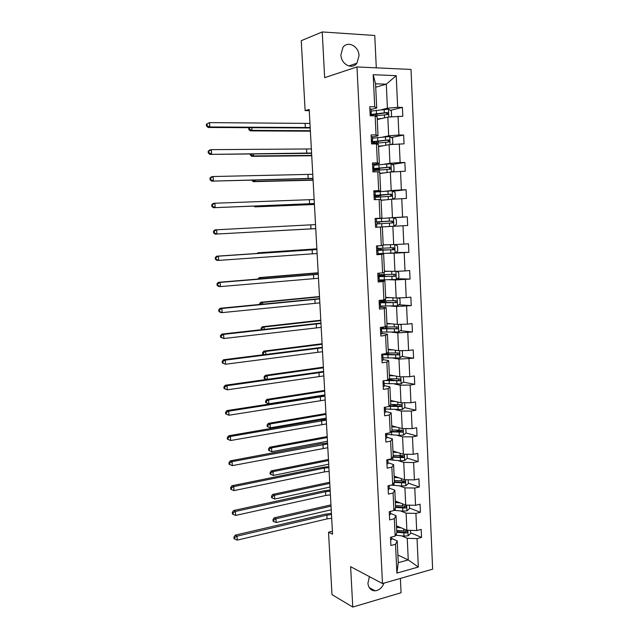<?xml version="1.0" encoding="UTF-8"?>
<svg xmlns="http://www.w3.org/2000/svg" width="639" height="639" viewBox="0 0 639 639"><rect width="100%" height="100%" fill="white"/><g stroke="black" fill="none" stroke-linecap="round" stroke-linejoin="round"><path stroke-width="0.96" d="M340.906 54.794C341.05 64.355 352.129 70.098 356.874 63.237L359.022 55.769C358.934 46.192 347.64 40.297 342.887 47.518L340.906 54.794M369.43 576.634L367.92 583.207C368.487 588.136 370.884 590.676 375.109 590.827C379.175 590.332 382.13 587.768 383.983 583.119M376.291 67.838L374.766 35.48L322.232 31.95L301.241 40.688L305.123 110.611L309.252 110.683M432.643 569.165L411.013 69.451L356.977 66.943L382.481 583.551L432.643 569.165M382.481 583.551L350.619 566.673L352.768 607.05L401.068 592.744L400.397 578.415M352.768 607.05L331.992 594.637L328.526 532.223L332.568 534.196L309.188 109.469L305.123 110.611M381.699 109.636L387.41 108.223L386.299 84.18L396.228 75.666L397.65 107.312L402.426 107.408L390.365 110.347M375.724 87.224L386.299 84.18L375.556 83.797L376.706 108.007L371.091 109.421M387.41 108.223L397.65 107.312M382.977 137.002L388.68 135.843L387.817 117.097L402.818 116.282L402.426 107.408M398.049 116.21L398.896 135.013L403.656 135.029L391.276 137.489M384.255 164.191L389.95 163.288L389.087 144.662L404.048 143.839L403.656 135.029M399.295 143.855L400.134 162.538L404.87 162.466L392.13 164.447M385.517 191.213L391.204 190.566L390.349 172.051L405.262 171.228L404.87 162.466M400.533 171.324L401.364 189.895L406.084 189.743L392.905 191.213M386.771 218.067L392.458 217.667L391.611 199.272L406.476 198.441L406.084 189.743M401.755 198.625L402.586 217.076L407.291 216.845L393.592 217.787M383.192 244.881L393.704 244.609L392.857 226.318L407.674 225.495L407.291 216.845M402.977 225.759L403.8 244.098L408.489 243.778L408.872 252.373L395.581 252.549M384.438 271.2L394.934 271.375L394.095 253.204L408.872 252.373M404.191 252.717L405.014 270.944L409.679 270.545L410.054 279.091L397.25 278.716M385.676 297.351L396.164 297.982L395.333 279.922L410.054 279.091M405.398 279.515L406.212 297.63L410.861 297.143L411.236 305.634L398.848 304.763M386.907 323.358L397.386 324.428L396.555 306.472L411.236 305.634M406.596 306.145L407.402 324.149L412.035 323.582L412.411 332.024L400.373 330.683M388.129 349.198L398.6 350.707L397.777 332.863L412.411 332.024M407.786 332.607L408.593 350.499L413.201 349.86L413.577 358.247L401.851 356.466M389.351 374.885L399.806 376.826L398.984 359.094L413.577 358.247M408.968 358.91L409.767 376.698L414.368 375.98L414.735 384.319L403.281 382.106M390.557 400.421L401.004 402.786L400.19 385.165L410.142 385.053L414.735 384.319M410.142 385.053L410.941 402.73L415.518 401.939L415.885 410.222L404.679 407.618M391.763 425.806L402.195 428.593L401.388 411.077L411.316 411.037L415.885 410.222M411.316 411.037L412.107 428.609L416.668 427.739L417.027 435.974L406.045 432.986M392.953 451.038L403.377 454.241L402.57 436.828L412.474 436.868L417.027 435.974M412.474 436.868L413.257 454.321L417.802 453.386L418.17 461.566L407.203 458.155M394.143 476.119L404.551 479.729L403.752 462.428L413.633 462.532L418.17 461.566M413.633 462.532L414.407 479.889L418.936 478.875L419.296 487.014L408.345 483.172M395.325 501.056L405.725 505.074L404.926 487.869L414.775 488.052L419.296 487.014M414.775 488.052L415.558 505.297L420.063 504.211L420.422 512.294L409.479 508.045M396.499 525.841L406.883 530.258L406.1 513.165L415.917 513.413L420.422 512.294M415.917 513.413L416.692 530.554L421.181 529.396L421.54 537.431L410.613 532.774M397.881 555.051L408.257 559.932L407.259 538.302L417.051 538.621L421.54 537.431M417.051 538.621L418.329 567.033L396.899 573.095L395.525 544.292L390.884 545.514L390.493 537.319L395.142 536.121L394.311 518.74L389.646 519.89L389.255 511.647L393.92 510.521L393.089 493.036L388.408 494.107L388.009 485.808L392.697 484.761L391.859 467.165L387.162 468.163L386.755 459.816L391.459 458.842L390.621 441.142L385.9 442.068L385.501 433.665L390.221 432.771L389.375 414.959L384.638 415.805L384.231 407.347L388.967 406.532L388.121 388.608L383.368 389.375L382.953 380.868L387.713 380.133L386.859 362.097L382.082 362.784L381.675 354.23L386.451 353.567L385.589 335.419L380.796 336.026L380.381 327.416L385.181 326.833L384.311 308.573L379.502 309.1L379.079 300.434L383.895 299.939L383.025 281.559L378.192 282.007L377.777 273.284L382.609 272.869L381.731 254.378L376.882 254.737L376.459 245.959L381.315 245.632L380.429 227.021L375.564 227.3L375.133 218.466L380.005 218.218L379.119 199.496L374.23 199.68L373.799 190.797L378.695 190.638L377.801 171.787L372.896 171.891L372.465 162.945L377.377 162.873L376.475 143.911L371.547 143.919L371.115 134.917L376.044 134.933L375.133 115.851L370.189 115.771L369.757 106.713L374.71 106.817L373.176 74.699L396.228 75.666M375.133 115.851L377.13 116.937L378.024 135.811L372.417 136.97M378.024 135.811L376.044 134.933M377.258 119.557L387.817 117.097M388.68 135.843L398.896 135.013M376.475 143.911L378.448 144.694L379.334 163.448L373.735 164.351M379.334 163.448L377.377 162.873M378.536 146.643L389.087 144.662M389.95 163.288L400.134 162.538M377.801 171.787L379.75 172.274L380.636 190.909L375.037 191.556M380.636 190.909L378.695 190.638M379.814 173.56L390.349 172.051M391.204 190.566L401.364 189.895M379.119 199.496L381.052 199.68L381.93 218.203L376.339 218.594L376.491 221.861L375.301 221.957M381.93 218.203L380.005 218.218M381.076 200.311L391.611 199.272M392.458 217.667L402.586 217.076M381.315 245.632L383.208 245.32L382.338 226.909L375.564 227.292M382.338 226.909L380.429 227.021M387.178 226.637L392.857 226.318M393.704 244.609L403.8 244.098M382.609 272.869L384.486 272.27L383.624 253.979L378.04 254.034M383.624 253.979L381.731 254.378M388.424 253.276L394.095 253.204M394.934 271.375L405.014 270.944M383.895 299.939L385.756 299.052L384.894 280.872L379.318 280.689M384.894 280.872L383.025 281.559M389.662 279.746L395.333 279.922M396.164 297.982L406.212 297.63M385.181 326.833L387.018 325.674L386.164 307.607L380.588 307.175M386.164 307.607L384.311 308.573M390.892 306.057L396.555 306.472M397.386 324.428L407.402 324.149M386.451 353.567L388.272 352.129L387.418 334.173L381.858 333.502M387.418 334.173L385.589 335.419M392.114 332.216L397.777 332.863M398.6 350.707L408.593 350.499M387.713 380.133L389.518 378.416L388.672 360.572L383.112 359.669M388.672 360.572L386.859 362.097M393.336 358.207L398.984 359.094M399.806 376.826L409.767 376.698M388.967 406.532L390.756 404.551L389.91 386.811L384.358 385.676M389.91 386.811L388.121 388.608M394.543 384.047L400.19 385.165M401.004 402.786L410.941 402.73M390.221 432.771L391.987 430.518L391.148 412.89L385.605 411.524M391.148 412.89L389.375 414.959M395.749 409.727L401.388 411.077M402.195 428.593L412.107 428.609M391.459 458.842L393.209 456.334L392.378 438.809L386.835 437.22M392.378 438.809L390.621 441.142M396.939 435.255L402.57 436.828M403.377 454.241L413.257 454.321M392.697 484.761L394.423 481.99L393.6 464.577L388.065 462.756M393.6 464.577L391.859 467.165M398.129 460.623L403.752 462.428M404.551 479.729L414.407 479.889M393.92 510.521L395.629 507.494L394.814 490.177L389.279 488.14M394.814 490.177L393.089 493.036M399.311 485.848L404.926 487.869M405.725 505.074L415.558 505.297M395.142 536.121L396.835 532.838L396.012 515.633L390.493 513.373M396.012 515.633L394.311 518.74M400.485 510.92L406.1 513.165M406.883 530.258L416.692 530.554M396.899 573.095L398.249 562.695L397.218 540.929L391.699 538.453M397.218 540.929L395.525 544.292M322.232 31.95L324.652 77.654L356.977 66.943M332.408 531.273L328.526 532.223M401.651 535.849L407.259 538.302M398.249 562.695L408.257 559.932L418.329 567.033M376.706 108.007L374.71 106.817M373.176 74.699L375.556 83.797M405.238 506.4L404.695 506.184M404.048 481.67L402.33 481.071M402.73 456.765L399.263 455.687M401.236 431.676L395.581 430.135M398.936 406.284L391.172 404.471M395.126 380.54L389.502 379.454M390.237 354.693L388.32 354.397M407.674 225.495L393.8 226.262M390.637 540.322L391.739 539.276L391.627 537.024M331.697 518.317L327.096 518.876L237.277 540.115L237.013 536.169L234.649 537.487L233.954 537.072L234.058 538.645L234.753 539.068L234.649 537.487M331.489 514.571L326.888 515.13L237.013 536.169L235.264 535.131L324.916 514.219L331.425 513.397M235.264 535.131L233.954 537.072M234.753 539.068L237.277 540.115M399.008 526.911L396.539 526.656M401.276 527.87L396.571 527.399M410.502 530.37L410.645 533.557L408.049 535.841L403.992 536.089L395.613 535.202M406.252 530.913L405.398 532.415L396.771 531.584M396.811 532.335L406.787 533.014C407.938 532.207 407.914 531.568 406.731 531.097L396.715 530.426M331.026 506.152L275.952 518.772L276.184 522.526L331.226 509.786M273.077 521.152L273.796 521.528L273.7 520.026L272.981 519.651L273.077 521.152M273.7 520.026L275.952 518.772L274.147 517.846L330.954 504.882M274.147 517.846L272.981 519.651M273.796 521.528L276.184 522.526M389.423 515.098L390.525 514.131L390.397 511.368M389.271 511.975L390.269 511.4M330.403 494.913L325.794 495.449L235.631 515.433L235.368 511.464L233.003 512.79L232.3 512.406L232.412 513.996L233.107 514.379L233.003 512.79M330.195 491.151L325.586 491.687L235.368 511.464L233.618 510.513L323.606 490.856L330.139 490.073M233.618 510.513L232.3 512.406M233.107 514.379L235.631 515.433M388.2 489.73L389.311 488.835L389.143 485.552M388.049 486.583L389.167 485.744M329.109 471.374L324.484 471.894L233.986 490.608L233.722 486.614L231.342 487.948L230.647 487.605L230.751 489.194L231.446 489.546L231.342 487.948M328.901 467.596L324.277 468.107L233.722 486.614L231.973 485.76L322.296 467.365L328.845 466.614M231.973 485.76L230.647 487.605M231.446 489.546L233.986 490.608M397.833 502.022L395.357 501.807M400.11 502.901L395.397 502.486M409.351 505.153L409.511 508.636L406.899 510.888L402.834 511.136L394.039 510.305M405.182 506.144L404.263 507.486L395.597 506.759M395.629 507.454L405.653 508.037C406.795 507.198 406.755 506.551 405.541 506.112L395.541 505.529M404.263 507.486L405.629 508.037L404.263 507.486M329.772 483.404L274.498 495.265L274.73 499.043L329.972 487.062M271.615 497.701L272.334 498.037L272.246 496.527L271.527 496.191L271.615 497.701M272.246 496.527L274.498 495.265L272.701 494.426L329.708 482.229M272.701 494.426L271.527 496.191M272.334 498.037L274.73 499.043M396.659 476.99L394.175 476.806M398.928 477.78L394.207 477.429M408.185 479.793L408.361 483.563L405.749 485.784L401.659 486.031L391.244 485.089M404 481.007L403.073 482.413L394.415 481.79M394.167 482.397L404.551 482.892C405.637 482.03 405.581 481.391 404.383 480.967L394.351 480.488M328.51 460.527L273.045 471.638L273.276 475.432L328.718 464.202M270.153 474.114L270.872 474.426L270.776 472.9L270.057 472.596L270.153 474.114M270.776 472.9L273.045 471.638L271.24 470.871L328.454 459.457M271.24 470.871L270.057 472.596M270.872 474.426L273.276 475.432M386.97 464.202L388.089 463.379L387.873 459.585M386.819 461.038L387.945 460.272M327.807 447.715L232.324 465.631L232.061 461.622L229.673 462.963L228.978 462.652L229.082 464.257L229.784 464.569L229.673 462.963M327.599 443.905L232.061 461.622L230.312 460.855L320.978 443.738L327.551 443.019M230.312 460.855L228.978 462.652M229.784 464.569L232.324 465.631M395.469 451.813L392.985 451.653M397.746 452.508L393.009 452.22M407.019 454.273L407.211 458.347L404.583 460.535L400.485 460.783L387.977 459.569M392.602 457.197L403.441 457.596C404.471 456.717 404.399 456.078 403.217 455.671L393.161 455.295M402.802 455.711L401.907 457.189L392.985 456.645M327.248 437.531L271.575 447.867L271.807 451.685L268.684 450.399L269.402 450.671L269.307 449.145L268.588 448.874L268.684 450.399M327.448 441.222L271.807 451.685L269.402 450.671M269.307 449.145L271.575 447.867L269.77 447.188L327.192 436.565M269.77 447.188L268.588 448.874M385.732 438.514L386.859 437.779L386.579 433.458M385.581 435.335L386.715 434.648M326.497 423.913L230.655 440.511L227.404 439.161L228.107 439.44L227.995 437.819L227.3 437.547L227.404 439.161M326.289 420.087L230.383 436.469L230.655 440.511L228.107 439.44M227.995 437.819L230.383 436.469L228.642 435.798L319.652 419.975L326.241 419.296M228.642 435.798L227.3 437.547M394.279 426.477L391.787 426.357M396.555 427.084L391.811 426.86M405.845 428.593L406.045 432.978L403.409 435.135L399.303 435.375L386.675 434.344M390.94 431.844L402.322 432.148C403.297 431.253 403.209 430.614 402.043 430.223L391.955 429.951M401.596 430.271L400.733 431.804L391.332 431.349M325.97 414.407L270.097 423.969L270.337 427.81L267.206 426.54L267.925 426.788L267.829 425.247L267.11 425.007L267.206 426.54M326.178 418.122L270.337 427.81L267.925 426.788M267.829 425.247L270.097 423.969L268.3 423.377L325.93 413.545M268.3 423.377L267.11 425.007M384.486 412.674L385.629 412.019L385.253 407.171M384.335 409.471L385.477 408.872M385.133 407.195L384.263 407.554M325.179 399.982L228.978 415.238L225.719 413.92L226.414 414.16L226.31 412.53L225.615 412.299L225.719 413.92M324.971 396.132L228.706 411.173L228.978 415.238L226.414 414.16M226.31 412.53L228.706 411.173L226.957 410.597L324.931 395.437M226.957 410.597L225.615 412.299M393.081 400.996L390.581 400.909M395.357 401.508L390.605 401.34M404.671 402.77L404.878 407.45L402.235 409.575L385.477 409M390.149 405.222L390.701 404.615M389.135 406.348L401.188 406.548C402.115 405.637 402.003 404.998 400.861 404.631L390.748 404.455M400.373 404.671L399.551 406.276L389.542 405.893M324.692 391.156L268.62 399.934L268.851 403.792L265.712 402.562L266.431 402.762L266.335 401.22L265.616 401.012L265.712 402.562M324.9 394.894L268.851 403.792L266.431 402.762M266.335 401.22L268.62 399.934L266.814 399.423L324.652 390.405M266.814 399.423L265.616 401.012M383.232 386.683L384.382 386.1L383.823 381.235M383.08 383.456L384.231 382.937M384.119 380.692L383.017 381.523M323.853 375.916L227.284 389.814L224.025 388.536L224.72 388.728L224.608 387.09L223.914 386.899L224.025 388.536M323.646 372.042L227.013 385.732L227.284 389.814L224.72 388.728M224.608 387.09L227.013 385.732L225.271 385.245L323.606 371.451M225.271 385.245L223.914 386.899M391.875 375.357L389.367 375.301M394.159 375.78L389.383 375.676M403.385 376.778L403.704 381.779L401.052 383.863L384.255 383.496M388.504 380.357L389.518 379.702L389.471 378.807M385.181 380.524L400.054 380.788C400.925 379.862 400.797 379.223 399.671 378.871L389.119 378.799M399.135 378.919L398.361 380.588L387.01 380.237M323.406 367.776L267.126 375.756L267.334 379.199M264.219 378.432L264.937 378.607L264.842 377.058L264.123 376.882L264.219 378.432L266.191 379.358M264.842 377.058L267.126 375.756L265.329 375.341L323.374 367.129M265.329 375.341L264.123 376.882M264.937 378.607L266.575 379.302M381.978 360.524L383.128 360.029L382.801 355.707L382.146 355.212M381.818 357.281L382.977 356.842M382.841 354.062L382.881 354.829L381.739 355.34M322.519 351.706L225.583 364.238L222.316 362.992L223.011 363.144L222.899 361.498L222.204 361.347L222.316 362.992M322.312 347.816L225.311 360.132L225.583 364.238L223.011 363.144M222.899 361.498L225.311 360.132L223.57 359.749L322.28 347.32M223.57 359.749L222.204 361.347M390.661 349.565L388.145 349.541M392.945 349.892L388.161 349.852M401.611 350.643L402.298 350.955L402.522 355.947L399.862 357.992L383.025 357.84M388.336 354.669L388.248 353.008M382.873 354.709L398.904 354.869C399.726 353.934 399.583 353.295 398.472 352.96L387.178 352.992M397.881 353.008L397.162 354.749L382.841 354.118M322.112 344.269L265.624 351.45L265.8 354.31M262.709 354.174L263.428 354.31L263.332 352.752L262.613 352.616L262.709 354.174L263.42 354.613M263.332 352.752L265.624 351.45L263.827 351.115L322.08 343.734M263.827 351.115L262.613 352.616M263.428 354.31L263.963 354.541M380.708 334.205L381.866 333.79L381.715 330.587L381.531 329.612L380.469 329.189M380.548 330.946L381.715 330.587M381.555 327.272L381.619 328.558L380.461 328.997M321.185 327.368L223.874 338.51L220.599 337.288L221.294 337.408L221.182 335.755L220.487 335.635L220.599 337.288M320.97 323.454L223.602 334.373L223.874 338.51L221.294 337.408M221.182 335.755L223.602 334.373L221.861 334.085L320.946 323.062M221.861 334.085L220.487 335.635M389.439 323.614L386.922 323.63M391.723 323.845L386.93 323.869M399.878 324.356L401.108 324.939L401.34 329.956L398.664 331.968L381.787 332.032M381.092 328.829L397.746 328.789C398.528 327.847 398.369 327.216 397.266 326.896L383.743 327.008M384.319 327.024L383.384 327.192L383.448 328.662M396.603 326.936L395.956 328.75L381.611 328.406M381.571 327.607L383.384 327.192M320.81 320.634L264.115 327L264.258 329.269M261.894 329.54L261.822 328.31L261.103 328.206L261.191 329.62M261.822 328.31L264.115 327L262.317 326.753L320.786 320.203M262.317 326.753L261.103 328.206M379.43 307.726L380.604 307.399L380.293 303.493L379.215 303.142M379.478 304.46L380.445 304.172M380.261 300.314L380.349 302.135L379.183 302.487M319.835 302.886L222.156 312.623L220.415 312.423L218.873 311.441L219.56 311.52L219.449 309.851L218.762 309.779L218.873 311.441M319.62 298.948L221.877 308.461L222.156 312.623L219.56 311.52M219.449 309.851L221.877 308.461L220.136 308.278L319.604 298.661M220.136 308.278L218.762 309.779M388.208 297.502L385.684 297.55M390.501 297.646L385.692 297.734M398.193 297.91L399.91 298.756L400.142 303.805L397.458 305.785L380.54 306.065M379.199 302.814L396.579 302.551C397.314 301.608 397.138 300.977 396.052 300.665L380.285 300.889M380.325 301.6L383.576 300.953M385.868 302.75L385.788 300.929L382.162 301.6L382.21 302.702M395.301 300.713L395.245 302.463L394.742 302.59L379.734 302.351M380.341 301.943L382.162 301.6M319.5 296.863L262.597 302.407L262.701 304.092M260.329 304.324L260.297 303.725L259.578 303.661L259.626 304.396M260.297 303.725L262.597 302.407L260.8 302.255L319.484 296.552M260.8 302.255L259.578 303.661M378.152 281.08L379.326 280.833L379.031 277.15L377.953 276.935M377.992 277.773L379.167 277.59M378.959 273.18L379.071 275.537L377.897 275.808M318.478 278.269L220.423 286.584L218.682 286.48L217.132 285.433L217.827 285.465L217.715 283.796L217.02 283.756L217.132 285.433M318.262 274.307L220.143 282.398L220.423 286.584L217.827 285.465M217.715 283.796L220.143 282.398L218.402 282.31L318.254 274.123M218.402 282.31L217.02 283.756M386.97 271.24L384.446 271.319M389.263 271.279L384.446 271.439M396.531 271.311L398.704 272.422L398.936 277.502L396.244 279.443L379.286 279.946M377.937 276.719L395.397 276.152C396.092 275.209 395.9 274.578 394.838 274.275L379.031 274.73M377.905 276.056L382.434 275.433L380.261 275.329L379.726 274.738M381.539 274.722L384.574 275.313L380.924 275.864L380.964 276.591M393.967 274.331L394.071 276.12L393.52 276.28L378.456 276.391L380.924 275.864M318.19 272.965L261.071 277.677L261.143 278.756M258.859 278.947L261.071 277.677L259.274 277.614L318.174 272.765M259.274 277.614L258.044 278.979M376.858 254.266L378.04 254.114L377.889 250.847L376.683 250.568M376.698 250.943L377.889 250.847M377.649 245.879L377.785 248.779L376.603 248.962M317.112 253.499L218.682 260.385L216.941 260.385L215.383 259.266L216.07 259.258L215.958 257.573L215.271 257.581L215.383 259.266M316.896 249.522L218.402 256.167L218.682 260.385L216.07 259.258M215.958 257.573L218.402 256.167L216.661 256.191L316.888 249.442M216.661 256.191L215.271 257.581M376.659 250.153L381.211 249.721L378.847 249.681L378.456 248.395M385.724 244.809L383.192 244.929M388.025 244.753L383.192 244.977M394.894 244.545L397.498 245.919L397.73 251.031L395.022 252.932L378.024 253.659M376.675 250.464L394.207 249.593L393.608 247.724L377.769 248.419M380.197 248.635L380.612 249.561L383.352 249.601L379.71 250.32M392.57 247.788L392.889 249.617L392.298 249.801L379.694 249.977M316.864 248.93L259.538 252.804L259.57 253.276M258.603 253.348L259.538 252.804L257.741 252.836L316.856 248.843M257.741 252.836L257.166 253.443M375.141 218.61L376.339 218.57M376.595 223.985L393.009 222.867L392.378 221.006L376.491 221.861M375.397 223.946L376.595 223.938L376.754 227.22L381.858 226.933L381.707 223.682M315.746 228.594L215.191 234.13L315.746 228.602M315.522 224.593L216.645 229.784L216.925 234.026L214.313 232.892L214.201 231.198L213.506 231.246L213.626 232.939L214.313 232.892M213.506 231.246L214.912 229.904L216.645 229.784L214.201 231.198M213.626 232.939L215.191 234.13M378.344 221.845L382.034 221.741L379.478 221.917L378.975 222.939L379.342 223.826M377.577 223.922L377.202 223.035L377.705 222.005L379.878 221.861L375.309 222.084M381.858 226.933L393.792 226.27L396.507 224.401L396.276 219.257L393.4 217.683L376.339 218.706M378.352 221.917L390.964 221.102C392.122 221.35 392.362 221.965 391.691 222.947L393.009 222.867M258.244 231.765L315.746 228.658L258.164 231.773M373.831 191.404L375.037 191.452L375.197 194.767L373.991 194.775M374.023 195.294L375.197 194.767M374.095 196.78L375.293 196.86L375.428 199.64M314.364 203.545L213.434 207.715L314.372 203.665M314.14 199.52L214.88 203.234L215.167 207.499L212.539 206.365L212.428 204.664L211.741 204.752L211.852 206.453L212.539 206.365M211.741 204.752L213.146 203.466L214.88 203.234L212.428 204.664M211.852 206.453L213.434 207.715M377.074 195.238L377.098 195.702L380.796 195.71L378.248 196.037L377.745 197.147M375.972 197.299L376.467 196.101L378.639 195.838L374.047 195.853M392.921 199.184L395.285 197.603L395.046 192.427L392.162 190.797L375.061 192.051M385.916 199.831L381.076 200.175M383.624 200.063L381.076 200.239M375.317 197.355L391.228 196.205L391.803 195.981L391.132 194.128L374.023 195.43M377.098 195.702L389.726 194.28C390.86 194.52 391.116 195.127 390.485 196.117L391.803 195.981M256.654 206.006L256.694 206.669L254.897 206.868L314.42 204.488M314.412 204.368L256.694 206.669L255.296 206.062M254.01 206.109L254.897 206.868M372.513 164.039L373.727 164.175L373.887 167.506L372.681 167.426M372.729 168.424L373.887 167.506M372.777 169.439L373.983 169.607L374.095 171.867M312.982 178.353L211.661 181.133L312.99 178.577M312.759 174.303L213.107 176.532L213.394 180.821L210.758 179.679L210.646 177.962L209.951 178.089L210.071 179.799L210.758 179.679M209.951 178.089L211.373 176.859L213.107 176.532L210.646 177.962M210.071 179.799L211.661 181.133M375.796 168.464L375.836 169.319L379.558 169.527L376.675 170.262M374.805 170.469L377.393 169.647L372.872 169.479M392.082 171.923L394.055 170.637L393.816 165.437L390.916 163.744L373.775 165.229M384.654 172.865L379.798 173.273M382.354 173.193L379.806 173.409M374.031 170.573L389.982 169.167L390.581 168.928L389.886 167.083L372.737 168.68M375.836 169.319L373.296 169.008L388.472 167.298C389.59 167.522 389.862 168.129 389.271 169.119L390.581 168.928M255.057 180.094L255.129 181.38L253.34 181.676L313.078 180.19M313.07 179.95L255.129 181.38L252.637 180.15M251.91 180.166L252.645 180.294M251.926 180.414L253.34 181.676M371.187 136.49L372.409 136.722L372.569 140.077L371.555 139.869M371.427 141.395L372.465 140.923L372.569 140.077M371.451 141.93L372.665 142.193L372.753 143.919M311.584 153.017L209.88 154.39L311.6 153.344M311.361 148.943L211.317 149.654L211.605 153.975L208.969 152.817L208.849 151.092L208.162 151.267L208.274 152.993L208.969 152.817M208.162 151.267L209.592 150.093L211.317 149.654L208.849 151.092M208.274 152.993L209.88 154.39M391.284 144.486L392.809 143.511L392.57 138.272L389.662 136.522L372.481 138.24M383.384 145.732L378.52 146.211M381.084 146.163L378.528 146.419M372.737 143.615L388.728 141.97L389.351 141.698L388.632 139.869L371.443 141.77M372.705 143.008L375.86 143.168M374.51 141.531L374.566 142.785L372.689 142.617M372.329 142.05L387.21 140.149C388.32 140.356 388.6 140.963 388.041 141.954L389.351 141.698M374.566 142.785L377.793 142.96M253.443 154.031L253.563 155.948L251.766 156.339L311.736 155.756M311.712 155.397L253.563 155.948L251.071 154.862L251.015 154.047M250.296 154.055L250.352 155.013L251.071 154.862M250.352 155.013L251.766 156.339M369.853 108.774L371.083 109.093L371.243 112.472L370.221 112.176M370.117 114.189L371.147 113.59L371.243 112.472M370.117 114.245L371.347 114.597L371.403 115.795M310.179 127.528L209.808 126.961L208.082 127.488L310.203 127.968M309.955 123.431L209.52 122.616L209.808 126.961L207.164 125.795L207.044 124.062L206.357 124.278L206.477 126.011L207.164 125.795M206.357 124.278L209.52 122.616L207.044 124.062M206.477 126.011L208.082 127.488M390.517 116.865L391.563 116.21L391.324 110.938L388.4 109.125L371.171 111.082M382.106 118.431L377.226 118.974M379.806 118.966L377.242 119.253M375.181 115.875L387.466 114.597L388.113 114.309L387.362 112.48L371.139 114.445M371.363 114.932L385.948 112.823L387.09 113.766M251.83 127.808L251.982 130.372L250.192 130.859L310.378 131.187M310.354 130.707L251.982 130.372L249.482 129.27L249.394 127.784M248.819 127.784L248.771 129.469L249.482 129.27M248.771 129.469L250.192 130.859M327.096 518.876L326.888 515.13M408.113 535.786L407.866 530.29M396.484 535.306L396.404 533.661M403.76 531.145L403.656 528.884M403.992 536.089L403.848 533.062M405.398 532.415L406.787 533.014M325.794 495.449L325.586 491.687M324.484 471.894L324.277 468.107M406.963 510.833L406.7 505.098M395.301 510.449L395.198 508.253M402.602 506.16L402.49 503.82M402.834 511.136L402.69 508.085M405.813 485.728L405.533 479.745M394.119 485.44L393.991 482.685M401.428 481.031L401.316 478.611M401.659 486.031L401.524 482.964M403.073 482.413L404.471 482.908M323.166 448.203L322.959 444.393M404.647 460.479L404.359 454.249M392.929 460.288L392.777 457.212M400.254 455.743L400.134 453.243M400.485 460.783L400.341 457.7M401.907 457.189L403.305 457.62M321.848 424.384L321.633 420.55M403.481 435.079L403.177 428.593M391.723 434.975L391.579 431.884M399.071 430.311L398.952 427.723M399.303 435.375L399.159 432.276M400.733 431.804L402.131 432.188M320.514 400.421L320.299 396.571M402.298 409.519L401.995 402.786M390.517 409.519L390.373 406.404M397.881 404.719L397.754 402.051M398.113 409.815L397.969 406.692M399.551 406.276L400.949 406.604M319.173 376.331L318.957 372.457M401.116 383.807L400.797 376.81M388.129 379.734L388.161 380.333M389.303 383.903L389.151 380.78M396.683 378.975L396.555 376.227M396.923 384.103L396.771 380.964M398.361 380.588L399.758 380.86M317.823 352.105L317.607 348.207M399.926 357.944L399.591 350.683M387.841 353L387.817 352.488M386.867 353.231L386.938 354.629M384.654 353.814L384.686 354.461M388.081 358.136L387.929 354.988M395.477 353.079L395.341 350.236M395.717 358.239L395.565 355.076M397.162 354.749L398.56 354.957M316.473 327.735L316.257 323.821M398.728 331.921L398.385 324.396M386.603 327.048L386.555 325.962M385.621 327.04L385.708 328.765M386.851 332.216L386.699 329.045M394.263 327.016L394.127 324.093M394.503 332.208L394.359 329.029M395.956 328.75L397.362 328.901M315.107 303.229L314.891 299.292M397.522 305.738L397.162 297.95M385.365 300.937L385.293 299.276M384.398 301.281L384.47 302.75M385.613 306.137L385.461 302.95M393.041 300.801L392.905 297.79M393.289 306.025L393.137 302.822M394.742 302.59L396.148 302.686M313.741 278.58L313.517 274.618M396.308 279.395L395.94 271.335M384.119 274.658L384.015 272.422M383.176 275.609L383.224 276.583M384.366 279.898L384.215 276.687M391.819 274.427L391.675 271.319M392.058 279.682L391.907 276.463M393.52 276.28L394.934 276.312M380.261 275.329L382.018 275.177M312.359 253.795L312.136 249.809M395.094 252.884L394.71 244.553M382.865 248.228L382.737 245.4M381.954 249.785L381.97 250.248M383.12 253.491L382.969 250.264M390.581 247.884L390.429 244.689M390.828 253.172L390.677 249.929M392.298 249.801L393.704 249.769M379.039 249.737L380.804 249.609M310.977 228.866L310.754 224.856M377.705 222.005L379.478 221.917M393.864 226.222L393.472 217.723M381.611 221.637L381.451 218.386M389.335 221.182L389.183 217.915M389.582 226.502L389.431 223.243M390.964 221.102L392.378 221.006M309.58 203.785L309.356 199.751M376.467 196.101L378.248 196.037M392.618 199.208L392.234 190.837M380.341 194.879L380.181 191.604M379.35 195.039L379.374 195.654M380.564 199.632L380.437 196.94M388.089 194.312L387.937 191.029M388.336 199.592L388.185 196.389M389.726 194.28L391.132 194.128M308.174 178.569L307.95 174.511M375.221 170.038L377.01 169.998M391.364 171.979L390.988 163.784M379.063 167.953L378.903 164.662M378.072 168.201L378.128 169.351M379.262 172.147L379.159 170.03M386.827 167.274L386.675 163.975M387.074 172.522L386.93 169.367M388.472 167.298L389.886 167.083M306.768 153.2L306.536 149.119M390.102 144.582L389.734 136.562M377.777 140.86L377.617 137.553M376.786 141.203L376.866 142.888M377.953 144.494L377.873 142.952M385.565 140.077L385.413 136.746M385.804 145.277L385.66 142.17M387.21 140.149L388.632 139.869M305.346 127.68L305.123 123.583M388.832 117.009L388.472 109.173M376.483 113.598L376.323 110.267M373.208 114.429L373.28 115.819M375.5 114.03L375.58 115.827M376.627 116.665L376.587 115.707M384.287 112.704L384.135 109.357M384.534 117.864L384.39 114.812M385.948 112.823L387.362 112.48M348.774 65.977L356.874 63.237M369.19 587.584L375.109 590.827M403.169 482.405L404.551 482.892M402.067 457.173L403.441 457.596M400.957 431.78L402.322 432.148M399.838 406.228L401.188 406.548M398.704 380.524L400.054 380.788M397.57 354.661L398.904 354.869M387.106 328.789L387.018 327.048M396.412 328.646L397.746 328.789M395.253 302.463L396.579 302.551M384.63 276.551L384.574 275.353M394.079 276.12L395.397 276.152M380.093 275.281L381.85 275.121M383.384 250.192L383.352 249.625M392.889 249.617L394.207 249.593M378.847 249.681L380.612 249.561M380.796 195.686L380.764 194.927M379.558 169.479L379.486 168.065M378.296 142.904L378.208 141.035M377.01 115.651L376.922 113.846M386.811 114.621L388.113 114.309"/></g></svg>
